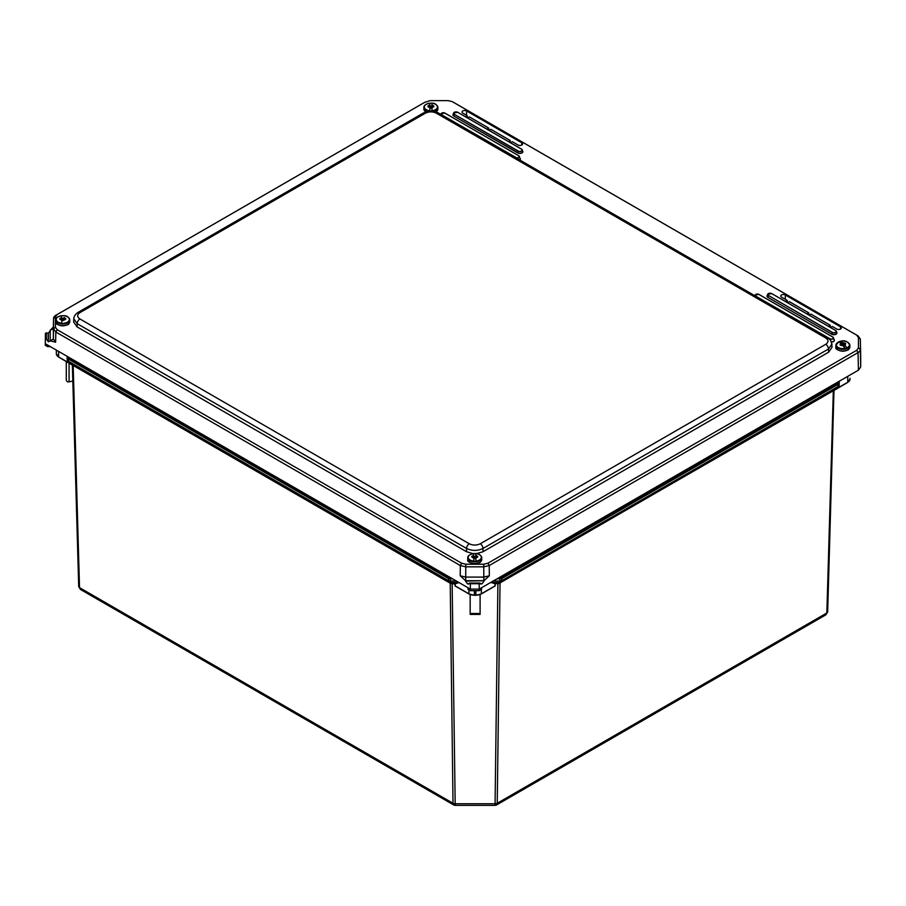 <?xml version="1.0" encoding="UTF-8"?>
<svg xmlns="http://www.w3.org/2000/svg" width="906" height="906" viewBox="0 0 906 906"><rect width="100%" height="100%" fill="white"/><g stroke="black" fill="none" stroke-linecap="round" stroke-linejoin="round"><path stroke-width="1.36" d="M847.756 376.33L847.756 382.287A7.758 4.485 0 0 0 850.032 379.116L850.032 378.266M455.446 583.668L459.048 582.581M72.355 364.574L72.865 365.333A0.929 0.702 120 0 0 72.65 364.903M80.464 589.466L453.747 804.981L453.011 803.271L79.524 587.643A2.797 1.631 178.4 0 1 78.709 586.522L72.355 364.733L78.709 586.499L80.464 589.466L79.524 587.643L73.171 365.492L450.735 583.487L449.138 582.264L448.402 578.492L452.774 578.957M450.735 583.487L452.083 583.487L449.15 582.275A2.797 2.639 119.7 0 1 449.138 582.264L449.15 582.275A2.797 2.639 119.7 0 0 450.531 582.603L452.354 583.849L455.039 583.849L454.982 585.854L469.127 593.951A7.452 4.303 180 0 0 474.393 595.208L468.968 593.974L455.39 586.125M452.151 583.849L455.208 805.366L495.061 805.366L497.904 583.849L833.497 390.667A0.929 0.702 60 0 1 833.724 390.248M455.265 583.906L455.208 585.91L468.912 593.826A7.758 4.485 0 0 0 474.393 595.14L475.865 595.208A7.452 4.303 180 0 0 481.131 593.951L495.276 585.854L495.038 583.487L497.904 583.849L491.29 582.603L499.727 582.603A2.797 2.639 60.3 0 0 501.12 582.275L501.12 582.275A2.797 2.639 60.3 0 0 501.12 582.264L499.534 583.487M496.782 578.957L501.867 578.492L501.131 582.264L498.107 583.849M833.497 390.667L834.007 389.92M834.052 390.203L847.756 382.287L834.052 390.056M497.904 583.487L499.727 582.603L499.863 581.086L499.885 578.085L498.3 578.085M493.102 581.086L499.863 581.086A2.797 1.665 0.7 0 0 501.833 580.621L838.356 386.33A2.797 1.631 1.6 0 0 839.171 385.22L837.461 388.085L501.131 582.264L837.461 388.085L838.424 384.178L837.982 383.408L499.885 578.085M500.044 582.886L497.247 803.271L826.85 612.977A2.797 1.631 -178.4 0 0 827.665 611.867L834.007 390.078L827.665 611.844A2.797 1.631 -178.4 0 1 827.665 611.867L825.898 614.812L826.85 612.977L833.339 390.463M451.245 578.085L450.373 578.085L450.531 582.603L458.968 582.603L452.354 583.487M450.214 582.886L453.011 803.271A2.797 1.665 -0.7 0 0 454.993 803.747L495.276 803.747A2.797 1.665 -179.3 0 0 497.247 803.271L496.522 804.981L825.898 614.812M470.169 614.404L470.169 613.509L480.101 613.509L480.101 614.404L470.169 614.404M480.101 594.529L480.101 613.509M470.169 594.529L470.169 613.509M494.88 586.125L481.29 593.974L475.865 595.265L474.393 595.265L474.393 590.678M494.823 583.668L490.803 582.411M67.135 357.745L67.191 359.841L68.913 362.74L67.95 358.833L448.402 578.492L448.844 577.722L68.392 358.063L67.95 358.833L67.135 356.318L67.191 359.875A2.797 1.631 -1.6 0 0 67.191 359.875A2.797 1.631 -1.6 0 0 68.007 360.984L448.425 580.621A2.797 1.665 179.3 0 0 450.407 581.086L456.454 581.086M69.06 363.08L69.06 381.845L67.35 381.845L66.274 380.316L66.274 361.471M69.06 381.845L72.831 381.052M58.618 351.403L58.618 356.941L72.321 364.858L58.618 356.941A7.758 4.485 180 0 1 56.342 353.782L56.342 350.09L56.342 353.782L58.675 357.089L72.412 365.163M424.869 102.242A7.758 4.507 0.1 0 0 424.755 102.31A7.758 4.507 0.1 0 0 424.654 102.367L55.832 315.299A7.758 4.496 0.3 0 0 53.556 318.414A7.758 4.496 0.3 0 0 53.556 318.47L53.556 328.833L55.832 332.004L460.316 565.525L465.797 566.839L483.747 566.839L489.24 565.525L858.05 352.593A7.758 4.473 -0.3 0 0 860.326 349.422L860.7 356.341M860.7 356.454L860.7 366.998L860.326 349.422L858.435 347.904L856.714 350.294L487.904 563.226L483.747 564.223L465.797 564.223L461.652 563.226L57.169 329.705L55.459 327.315L55.459 316.953L57.169 314.552L424.755 102.31M856.714 350.294L858.05 352.593L858.424 370.169L860.7 366.998M858.424 370.169L481.573 587.745L481.573 589.33L479.229 590.678L470.316 590.678L467.983 589.33L467.983 587.745L470.316 589.093L470.316 590.678M53.375 327.032L50.204 330.282L50.204 340.826L50.204 330.679L48.369 333.204L48.369 341.766L46.376 339.104L46.376 332.74L45.719 338.312L45.413 333.295L45.3 343.714L467.983 587.745M860.7 356.398L860.326 339.003L858.05 335.888L453.578 102.367A7.758 4.507 -0.1 0 0 453.464 102.31A7.758 4.507 -0.1 0 0 453.362 102.242M465.39 116.704L467.202 115.662L462.841 113.137A2.673 1.54 180 0 1 462.06 112.061A2.673 1.54 180 0 1 463.691 110.623A2.673 1.54 180 0 1 466.613 110.962L521.811 142.82A2.673 1.54 180 0 1 522.592 143.929A2.673 1.54 180 0 1 520.927 145.345A2.673 1.54 180 0 1 518.028 145.005L512.343 141.721L510.542 142.763M467.202 115.662L467.27 117.791M486.896 129.116L488.708 128.074L469.331 116.885L467.519 117.927M488.708 128.074L488.776 130.204M508.413 141.54L510.225 140.498L490.837 129.309L489.025 130.351M510.225 140.498L510.282 142.616M785.445 301.483L787.257 300.441L781.572 297.157A2.673 1.54 180 0 1 780.791 296.081A2.673 1.54 180 0 1 782.422 294.643A2.673 1.54 180 0 1 785.343 294.982L840.542 326.84A2.673 1.54 180 0 1 841.323 327.949A2.673 1.54 180 0 1 839.658 329.365A2.673 1.54 180 0 1 836.77 329.025L832.399 326.5L830.587 327.553M787.257 300.441L787.314 302.57M806.952 313.906L808.764 312.853L789.386 301.664L787.574 302.717M808.764 312.853L808.832 314.982M828.458 326.319L830.27 325.277L810.893 314.088L809.081 315.129M830.27 325.277L830.338 327.406M47.644 345.061L47.644 346.647L50.385 346.647M45.413 333.295L45.3 345.299L47.644 346.647M481.573 587.745L479.229 589.093L479.229 590.678M479.183 583.724L479.229 589.093L470.316 589.093L470.361 583.724L479.183 583.724L480.021 583.045L480.973 584.098L482.037 583.758L480.282 583.758M465.582 580.712L483.974 580.712L489.331 575.786L483.838 577.099L465.707 577.099L460.225 575.786L465.582 580.746L483.838 580.746L483.747 564.223M483.963 580.746L465.571 581.12L467.36 583.668L469.319 583.668M480.237 583.668L482.196 583.668L483.974 581.12M50.204 330.316L50.204 340.894L55.617 342.196L53.341 339.025L53.352 328.448M55.459 316.953L53.556 318.47L53.341 328.561L50.204 330.35L50.204 340.894M50.204 340.928L48.369 341.766M469.274 583.758L467.519 583.758L468.583 584.098L469.535 583.045L470.361 583.724M48.211 341.675L48.211 333.295L46.376 332.887M424.654 102.367L430.135 100.634L448.085 100.634L452.23 101.619L856.714 335.141L858.435 337.542L858.435 347.904M828.582 352.219L828.48 349.003A3.884 2.242 -120 0 0 825.74 344.303L480.259 543.77C476.601 545.491 472.943 545.491 469.285 543.77A3.884 2.242 120 0 0 466.545 548.458C472.037 551.029 477.519 551.029 483 548.458L828.48 349.003L831.889 344.11L831.991 347.36L828.582 352.219L483 551.743L476.42 553.645M473.136 553.645L466.545 551.743L77.078 326.885L73.669 322.015L73.771 318.765L77.169 323.657L466.545 548.458L466.545 551.743M469.285 543.77L79.921 318.957C76.919 316.851 76.919 314.744 79.921 312.627A3.884 2.242 -120 0 0 77.973 312.434L423.453 112.978L429.704 111.178C430.973 110.475 438.221 112.423 438.311 112.978L827.676 337.779A3.884 2.242 120 0 0 827.676 337.779C829.341 338.029 830.745 340.135 831.889 344.11L831.889 344.02M62.457 318.606L62.582 320.645L62.457 318.606L63.85 319.41M61.755 319.433L62.48 319.354M63.85 319.761L63.001 320.656L61.767 319.784M63.046 320.645L63.092 319.342M63.069 318.606L62.933 320.656M63.85 320.112L63.828 318.312M61.438 319.218L61.778 320.18A2.514 1.45 180 0 1 60.362 319.229L60.317 319.229A17.792 14.53 178.3 0 0 59.864 319.263L59.841 318.561A17.792 14.53 -1.7 0 1 60.294 318.516L61.427 318.504L61.427 319.218L60.362 319.229M64.133 318.482L65.266 318.47A17.792 14.53 -1.7 0 1 65.708 318.504L65.708 319.206M60.34 318.516A2.514 1.45 180 0 1 61.699 317.542L61.427 318.504M61.699 317.542L61.619 315.73A6.795 3.918 180 0 1 63.726 315.707C66.58 315.469 68.596 316.885 69.773 319.954A6.988 4.032 -0 0 0 68.573 317.7M65.708 318.504L65.73 319.206A17.792 14.53 178.3 0 0 65.289 319.172L64.156 319.184M63.952 323.465A6.795 3.918 180 0 1 61.857 323.487L61.778 320.18M65.266 318.47A2.559 1.472 -0 0 0 63.805 317.496L63.805 317.519A2.514 1.45 180 0 1 65.221 318.47M429.852 106.919L430.543 106.093L430.678 108.131M431.947 107.248L430.735 108.142L429.863 107.27M430.633 108.12L430.565 106.84M431.199 107.316L431.143 108.131L431.199 107.316M430.543 106.093L431.947 106.897M431.154 106.093L431.03 108.142M431.947 107.599L431.947 106.851L433.328 106.659A2.514 1.45 180 0 1 431.969 107.644L432.049 110.94L431.969 107.667A2.559 1.472 -0 0 0 433.374 106.659A17.792 14.53 178.3 0 1 433.827 106.693L433.804 105.979L433.827 106.693M428.459 106.704L429.852 106.874L429.874 107.655A2.514 1.45 180 0 1 428.459 106.704L428.402 106.715A17.792 14.53 178.3 0 0 427.96 106.749L427.938 106.036A17.792 14.53 -1.7 0 1 428.391 106.002L429.512 105.991L429.512 106.693M432.23 106.67L431.822 103.182L431.913 105.787M432.23 105.968L433.351 105.957A17.792 14.53 -1.7 0 1 433.804 105.979M428.436 106.002A2.514 1.45 180 0 1 429.795 105.028L429.512 105.991M429.795 105.028L429.716 103.216A6.795 3.918 180 0 1 431.822 103.193C434.676 102.956 436.681 104.371 437.87 107.44A6.988 4.032 -0 0 0 436.669 105.187M432.049 110.94A6.795 3.918 180 0 1 429.942 110.962L429.874 107.655M433.351 105.957A2.559 1.472 -0 0 0 431.89 104.971L431.89 105.005A2.514 1.45 180 0 1 433.306 105.957M473.736 557.292L474.438 556.465L474.574 558.504M475.843 557.62L474.993 558.515L473.747 557.643M475.084 557.7L475.038 558.504L475.084 557.7M474.438 556.465L475.197 557.269L477.224 557.031A2.514 1.45 180 0 1 475.865 558.017L475.944 561.324L475.865 558.039A2.559 1.472 -0 0 0 477.269 557.031L477.224 557.031M475.05 556.465L474.925 558.515M472.343 557.088L473.736 557.247L473.759 558.039A2.514 1.45 180 0 1 472.343 557.088L472.298 557.088A17.792 14.53 178.3 0 0 471.856 557.122L471.833 556.42A17.792 14.53 -1.7 0 1 472.275 556.375L473.408 556.363L473.408 557.077M476.126 557.043L475.707 553.566L475.809 556.171M476.126 556.341L477.247 556.329A17.792 14.53 -1.7 0 1 477.7 556.352L477.7 557.065M472.332 556.375A2.514 1.45 180 0 1 473.691 555.401L473.408 556.363M472.275 556.375A2.559 1.472 -0 0 1 473.679 555.367L473.612 553.589A6.795 3.918 180 0 1 475.707 553.566L475.718 553.589A6.557 3.783 180 0 1 481.335 557.269A6.557 3.783 180 0 1 475.933 561.063M477.7 556.352L477.722 557.065A17.792 14.53 178.3 0 0 477.269 557.031M475.944 561.324A6.795 3.918 180 0 1 473.838 561.346L473.77 558.062A2.559 1.472 -0 0 1 472.298 557.088M477.247 556.329A2.559 1.472 -0 0 0 475.786 555.355L475.786 555.378A2.514 1.45 180 0 1 477.202 556.329M842.342 344.903L842.161 343.952L844.188 344.325M842.637 345.209L843.939 345.798M844.188 344.733L843.327 345.039L843.95 345.73M844.222 345.118L844.188 344.28L845.309 343.838A2.514 1.45 180 0 1 844.879 345.061L846.974 348.063L844.222 344.948M844.222 344.371L844.902 345.095A2.559 1.472 -0 0 0 845.343 343.827L845.309 343.838M846.974 348.063A6.795 3.918 180 0 1 845.128 348.64L843.044 345.662A2.559 1.472 -0 0 1 840.972 345.186L843.022 345.639A2.514 1.45 180 0 1 841.006 345.163A17.792 12.797 137 0 0 840.575 345.333A30.464 11.778 -107.2 0 0 839.998 344.71A17.792 12.797 -43 0 1 840.394 344.563L841.38 344.246L840.519 345.265M843.769 343.51L844.766 343.204A17.792 12.797 -43 0 1 845.162 343.114L843.769 344.257L843.361 343.442L843.361 344.189L840.643 341.222L843.361 343.442M840.428 344.54A2.514 1.45 180 0 1 840.859 343.317L841.38 344.246M841.504 344.178L841.38 344.993M840.859 343.317L838.763 341.811A6.795 3.918 180 0 1 840.609 341.234M845.162 343.114A30.464 11.778 72.8 0 1 845.74 343.725A17.792 12.797 137 0 0 845.343 343.827M839.239 383.091L839.171 385.186A2.797 1.631 1.6 0 1 839.171 385.22L839.239 383.023L838.424 384.178L501.867 578.492L501.426 577.722M839.239 383.012L839.239 381.245L839.239 383.023L838.616 382.525L837.982 383.408M838.616 381.607L838.616 382.525M450.373 578.085L448.844 577.722M68.392 358.063L67.757 357.179L67.135 357.689M468.912 589.863L468.912 593.826M495.276 585.854L494.483 586.352M455.786 586.352L454.982 585.854M475.865 590.678L475.865 595.14A7.758 4.485 0 0 0 481.358 593.826L495.061 585.91L495.004 583.906M475.865 595.208L474.393 595.208M481.358 589.455L481.358 593.826M68.913 362.74L449.138 582.264L68.913 362.74M521.811 142.82L521.777 145.028M466.613 110.962L466.545 115.277M840.542 326.84L840.508 329.037M785.343 294.982L785.275 299.297M465.797 564.223L465.707 580.746M489.331 575.786L489.24 565.525L487.904 563.226M50.204 330.384L50.204 340.849L53.341 339.025L53.556 328.833L55.459 327.315M461.652 563.226L460.316 565.525L460.225 575.786M55.617 342.196L55.832 332.004L57.169 329.705M469.716 583.102L479.84 583.102M479.489 583.294L470.067 583.294M518.209 150.996L518.107 151.155A2.446 1.416 0 0 0 520.973 151.404A2.446 1.416 0 0 0 522.23 149.886A2.446 1.416 0 0 0 521.562 149.15L521.46 149.128A2.299 1.325 180 0 1 521.46 150.996A2.299 1.325 180 0 1 518.209 150.996L454.28 114.303L518.107 151.155L517.677 152.888A3.058 1.767 0 0 0 521.63 153.069A3.058 1.767 0 0 0 522.547 150.849M521.482 149.116L457.632 112.276L521.46 149.128M454.393 114.145A2.299 1.325 180 0 1 454.393 112.276A2.299 1.325 180 0 1 457.632 112.276A2.446 1.416 0 0 0 456.93 112.004M455.095 112.004A2.446 1.416 0 0 0 453.612 113.035A2.446 1.416 0 0 0 454.28 114.303L453.963 115.889A2.899 1.676 180 0 1 453.159 114.383L453.612 113.035L457.711 112.265L521.528 149.116L522.683 151.234A2.899 1.676 180 0 1 521.188 153.035A2.899 1.676 180 0 1 517.779 152.729L453.849 116.047L517.677 152.888M453.294 113.997A3.058 1.767 0 0 0 453.849 116.047M519.761 160A3.058 1.767 0 0 0 520.01 158.165M831.493 342.06A3.058 1.767 0 0 0 834.086 339.501M767.348 295.322A3.058 1.767 0 0 0 767.914 297.361L831.731 334.212A3.058 1.767 0 0 0 835.683 334.393A3.058 1.767 0 0 0 836.612 332.162M515.854 157.418L515.74 157.565A2.186 1.257 0 0 0 518.311 157.791A2.186 1.257 0 0 0 519.432 156.444A2.186 1.257 0 0 0 518.832 155.787L518.719 155.753A2.027 1.178 180 0 1 518.719 157.418A2.027 1.178 180 0 1 515.854 157.418L441.766 114.858L515.718 157.667M518.753 155.741L444.744 113.046L518.719 155.753M441.868 114.7A2.027 1.178 180 0 1 441.868 113.046A2.027 1.178 180 0 1 444.744 113.046M444.767 113.035A2.186 1.257 0 0 0 444.121 112.797M442.49 112.797A2.186 1.257 0 0 0 441.165 113.726A2.186 1.257 0 0 0 441.766 114.858L441.743 114.96M440.905 114.473L441.165 113.726L444.823 113.035L518.798 155.753L520.135 158.561A2.899 1.676 180 0 1 519.58 159.898M835.547 330.43L771.765 293.589L835.513 330.441A2.299 1.325 180 0 1 835.513 332.321A2.299 1.325 180 0 1 832.274 332.321L832.161 332.468A2.446 1.416 0 0 0 835.038 332.717A2.446 1.416 0 0 0 836.295 331.211A2.446 1.416 0 0 0 835.615 330.475L836.736 332.547A2.899 1.676 180 0 1 835.253 334.348A2.899 1.676 180 0 1 831.844 334.054L832.161 332.468L768.447 295.469A2.299 1.325 180 0 1 768.447 293.601A2.299 1.325 180 0 1 771.697 293.601L835.513 330.441M770.995 293.317A2.446 1.416 0 0 1 771.719 293.589L771.697 293.601M832.274 332.321L768.447 295.469M769.149 293.317A2.446 1.416 0 0 0 767.665 294.359A2.446 1.416 0 0 0 768.345 295.628L768.016 297.213A2.899 1.676 180 0 1 767.223 295.707L767.665 294.359L771.765 293.589M767.914 297.361L831.731 334.212M832.908 337.123L832.807 337.089A2.027 1.178 180 0 1 832.807 338.753A2.027 1.178 180 0 1 829.93 338.753L829.828 338.901A2.186 1.257 0 0 0 832.388 339.127A2.186 1.257 0 0 0 833.509 337.768A2.186 1.257 0 0 0 832.908 337.123M832.829 337.077L758.82 294.371L832.807 337.089M829.93 338.753L755.842 296.194L829.737 339.342M758.843 294.359A2.186 1.257 0 0 0 758.197 294.133M756.567 294.133A2.186 1.257 0 0 0 755.242 295.062A2.186 1.257 0 0 0 755.842 296.194L755.819 296.285M755.944 296.036A2.027 1.178 180 0 1 755.944 294.371A2.027 1.178 180 0 1 758.82 294.371M754.992 295.809L755.242 295.062L758.9 294.371L832.886 337.077L834.222 339.886A2.899 1.676 180 0 1 831.425 341.879M860.326 339.059L858.435 337.542M858.05 335.888L856.714 335.141M57.169 314.552L55.832 315.299M480.259 543.77A3.884 2.242 60 0 1 483 548.458L483 551.743M827.676 337.779A3.884 2.242 120 0 0 825.74 337.972C828.741 340.078 828.741 342.196 825.74 344.303M438.311 112.978A3.884 2.242 120 0 0 436.364 113.171L825.74 337.972M79.921 318.957A3.884 2.242 120 0 0 77.169 323.657L77.078 326.885M423.453 112.978A3.884 2.242 60 0 1 425.401 113.171C429.048 111.438 432.706 111.438 436.364 113.171M77.973 312.434A3.884 2.242 -120 0 0 77.95 312.445C75.289 314.325 73.884 316.443 73.771 318.765M79.921 312.627L425.401 113.171M62.944 318.538L62.944 320.509M62.571 318.538L62.582 320.509M60.317 319.229A2.559 1.472 -0 0 0 61.778 320.203M61.846 323.227A6.557 3.783 180 0 1 56.229 319.546A6.557 3.783 180 0 1 61.631 315.752C57.531 316.67 55.594 318.085 55.81 319.954A6.988 4.032 -0 0 0 62.786 323.986A6.988 4.032 -0 0 0 69.773 319.954L69.773 321.63A6.988 4.032 180 0 1 62.786 325.662A6.988 4.032 180 0 1 55.81 321.63C54.972 323.544 57.316 324.971 62.831 325.922L67.463 324.835C68.426 324.722 69.196 323.657 69.773 321.63M61.699 317.508A2.559 1.472 -0 0 0 60.294 318.516M65.243 319.172A2.514 1.45 180 0 1 63.873 320.158M63.884 320.192A2.559 1.472 -0 0 0 65.289 319.172M56.999 317.7A6.988 4.032 -0 0 0 55.81 319.954L55.81 321.63M63.726 315.73A6.557 3.783 180 0 1 69.343 319.422A6.557 3.783 180 0 1 63.952 323.204M58.075 324.608A6.376 3.681 -0 0 0 67.497 324.608M431.177 106.829L431.097 108.131M431.03 106.025L431.041 107.995M430.667 106.025L430.667 107.995M428.402 106.715A2.559 1.472 -0 0 0 429.874 107.689M429.942 110.713A6.557 3.783 180 0 1 424.325 107.033A6.557 3.783 180 0 1 429.716 103.239L429.693 103.216C425.616 104.156 423.691 105.572 423.895 107.44A6.988 4.032 -0 0 0 428.742 111.279M429.795 104.994A2.559 1.472 -0 0 0 428.391 106.002M425.095 105.187A6.988 4.032 -0 0 0 423.895 107.44L423.895 109.116A6.988 4.032 180 0 0 425.854 111.914M433.023 111.279A6.988 4.032 -0 0 0 437.87 107.44L437.87 109.116A6.988 4.032 180 0 1 435.911 111.914M431.822 103.216A6.557 3.783 180 0 1 437.439 106.897A6.557 3.783 180 0 1 432.037 110.691M474.461 557.213L474.529 558.492M475.072 557.201L474.993 558.515M474.925 556.397L474.925 558.368M474.563 556.397L474.563 558.368M473.838 561.086A6.557 3.783 180 0 1 468.221 557.405A6.557 3.783 180 0 1 473.612 553.611M468.991 555.559A6.988 4.032 -0 0 0 467.79 557.813A6.988 4.032 -0 0 0 474.778 561.845A6.988 4.032 -0 0 0 481.754 557.813A6.988 4.032 -0 0 0 480.565 555.559M481.754 559.489A6.988 4.032 180 0 1 474.778 563.521A6.988 4.032 180 0 1 467.79 559.489C466.952 561.392 469.297 562.83 474.812 563.781L479.455 562.694C480.418 562.581 481.188 561.516 481.754 559.489L481.754 557.813C480.576 554.744 478.561 553.328 475.718 553.566M470.067 562.467A6.376 3.681 -0 0 0 479.489 562.467M843.339 345.073L843.305 345.775M843.101 344.665L843.124 345.594M842.931 344.642L842.897 345.345M842.331 343.986L842.286 344.688M842.161 343.952L842.184 344.574M842.716 342.74A2.514 1.45 180 0 1 844.732 343.215M845.004 348.402A6.557 3.783 180 0 1 837.087 346.613A6.557 3.783 180 0 1 838.877 341.822M840.836 343.295A2.559 1.472 -0 0 0 840.394 344.563M844.766 343.204A2.559 1.472 -0 0 0 842.693 342.717M837.087 343.034A6.988 4.032 -0 0 0 835.887 345.299A6.988 4.032 -0 0 0 842.863 349.331A6.988 4.032 -0 0 0 849.851 345.299A6.988 4.032 -0 0 0 848.65 343.034M840.723 341.245A6.557 3.783 180 0 1 848.639 343.034A6.557 3.783 180 0 1 846.861 347.825M849.851 346.975A6.988 4.032 180 0 1 842.863 351.007A6.988 4.032 180 0 1 835.887 346.975C835.049 348.878 837.393 350.305 842.908 351.268L847.54 350.18C848.503 350.067 849.273 348.991 849.851 346.975L849.851 345.299C847.959 341.437 844.89 340.078 840.643 341.222M838.152 349.954A6.376 3.681 -0 0 0 847.586 349.954M453.747 804.981L455.208 805.366M495.061 805.366L496.522 804.981M850.032 379.116L847.688 382.434L833.95 390.497M53.341 328.504L53.556 318.414M480.021 583.045L469.535 583.045M437.87 109.116L436.114 111.982M425.65 111.982L423.895 109.116M475.843 557.224L475.843 557.971M473.612 553.577L473.589 553.589C469.512 554.529 467.587 555.944 467.79 557.813L467.79 559.489M843.327 345.039L843.282 345.752M844.188 344.28L844.188 345.039M841.549 344.099L841.549 344.846M838.775 341.811L835.887 345.299L835.887 346.975"/></g></svg>
